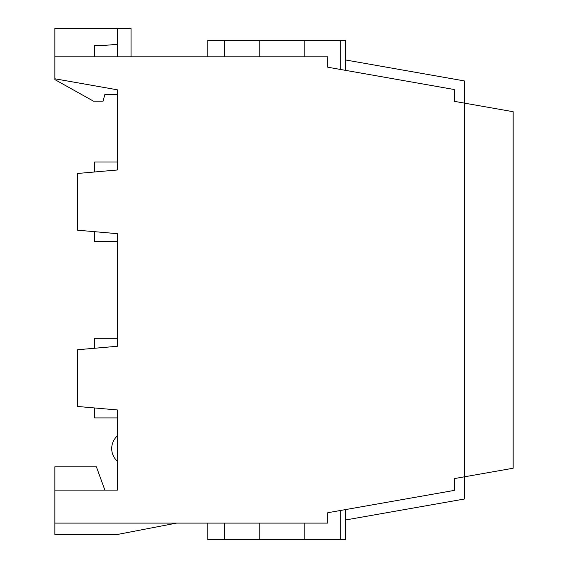 <?xml version="1.0" encoding="UTF-8"?>
<svg xmlns="http://www.w3.org/2000/svg" width="568" height="568" viewBox="0 0 568 568"><rect width="100%" height="100%" fill="white"/><g stroke="black" fill="none" stroke-linecap="round" stroke-linejoin="round"><path stroke-width="0.85" d="M54.84 78.782L54.84 79.577L93.521 101.182L103.049 101.182L104.881 94.359L117.391 94.359L117.391 89.815L54.84 78.782L54.84 56.828L327.786 56.828L327.786 67.223L454.222 89.517L454.222 101.317L464.255 103.092L464.255 80.897L345.415 59.938M54.84 490.127L117.391 490.127L104.881 490.127L96.397 466.818L54.84 466.818L54.84 523.107L327.786 523.107L327.786 512.719L454.222 490.418L454.222 478.618L513.16 468.231L513.16 111.711L464.255 103.092L464.255 499.045L345.415 520.004M54.84 56.828L54.84 28.4L131.038 28.4L131.038 56.828M54.84 523.107L54.84 534.481L117.391 534.481L175.824 523.242A9.095 9.095 0 0 1 176.826 523.107M117.391 89.815L117.391 169.988L77.589 173.467L77.589 230.196L117.391 233.675L117.391 346.267L117.391 338.301L94.643 338.301L94.643 348.255M117.391 28.4L117.391 56.828M117.391 490.127L117.391 409.954L117.391 417.913L94.643 417.913L94.643 407.966M94.643 56.828L94.643 45.461L103.745 45.461L117.391 44.318M117.391 435.862A17.061 17.061 0 0 0 117.391 461.294M117.391 409.954L77.589 406.468L77.589 349.746L117.391 346.267M94.643 171.976L94.643 162.029L117.391 162.029L117.391 169.988M117.391 233.675L117.391 241.634L94.643 241.634L94.643 231.687M345.415 509.61L345.415 539.6L207.803 539.6L207.803 523.107M304.81 539.6L304.81 523.107M259.775 539.6L259.775 523.107M207.803 56.828L207.803 40.342L259.775 40.342L259.775 56.828M259.775 40.342L345.415 40.342L345.415 70.333M304.81 40.342L304.81 56.828M340.296 510.511L340.296 539.6M224.296 523.107L224.296 539.6M224.296 56.828L224.296 40.342M340.296 69.431L340.296 40.342"/></g></svg>
